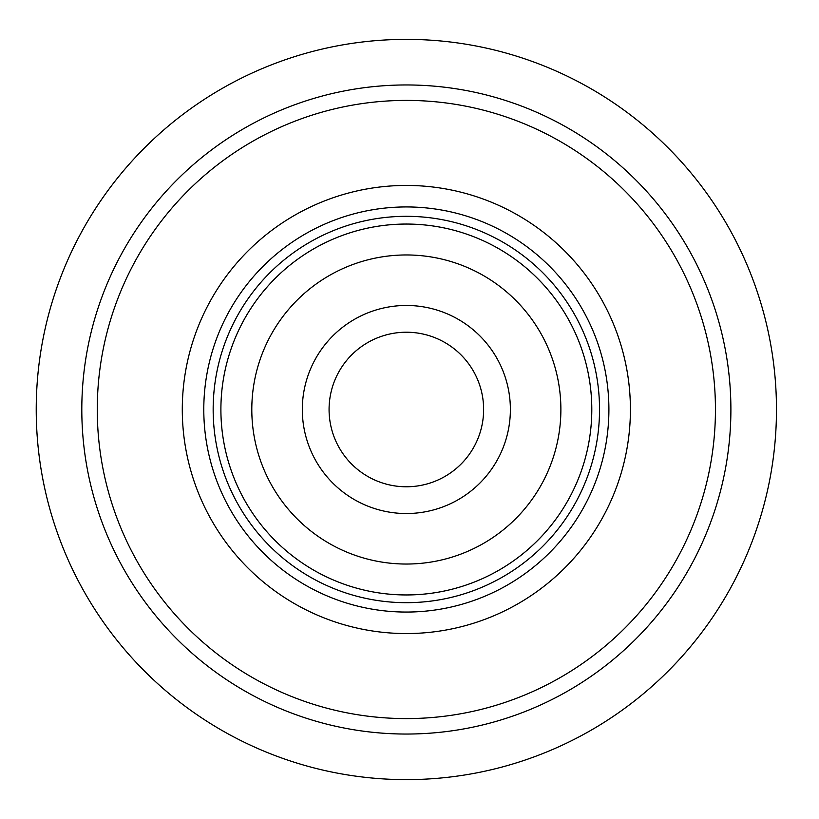 <?xml version="1.0" encoding="UTF-8"?>
<svg xmlns="http://www.w3.org/2000/svg" width="819" height="819" viewBox="0 0 819 819"><rect width="100%" height="100%" fill="white"/><g stroke="black" fill="none" stroke-linecap="round" stroke-linejoin="round"><path stroke-width="1.23" d="M182.289 409.5A224.058 224.058 0 0 1 518.376 215.458A224.058 224.058 0 0 1 518.376 603.542A224.058 224.058 0 0 1 182.289 409.5M97.266 409.5A309.08 309.08 0 0 0 560.892 677.18A309.08 309.08 0 0 0 560.892 141.82A309.08 309.08 0 0 0 97.266 409.5M81.808 409.5A324.539 324.539 0 0 1 568.621 128.44A324.539 324.539 0 0 1 568.621 690.56A324.539 324.539 0 0 1 81.808 409.5M302.313 409.5A104.044 104.044 0 0 1 458.364 319.4A104.044 104.044 0 0 1 458.364 499.6A104.044 104.044 0 0 1 302.313 409.5M251.802 409.5A154.545 154.545 0 0 0 483.619 543.335A154.545 154.545 0 0 0 483.619 275.665A154.545 154.545 0 0 0 251.802 409.5M220.895 409.5A185.452 185.452 0 0 1 406.347 224.048A185.452 185.452 0 0 1 591.799 409.5A185.452 185.452 0 0 0 313.626 248.894A185.452 185.452 0 0 0 313.626 570.106A185.452 185.452 0 0 0 591.799 409.5A185.452 185.452 0 0 1 406.347 594.952A185.452 185.452 0 0 1 220.895 409.5M599.528 409.5A193.182 193.182 0 0 0 309.756 242.199A193.182 193.182 0 0 0 309.756 576.801A193.182 193.182 0 0 0 599.528 409.5M483.619 409.5A77.273 77.273 0 0 0 406.347 332.227A77.273 77.273 0 0 0 329.074 409.5A77.273 77.273 0 0 0 406.347 486.773A77.273 77.273 0 0 0 483.619 409.5M329.074 409.5A77.273 77.273 0 0 0 444.983 476.423A77.273 77.273 0 0 0 444.983 342.577A77.273 77.273 0 0 0 329.074 409.5M776.473 409.5A370.127 370.127 0 0 1 221.284 730.036A370.127 370.127 0 0 1 221.284 88.964A370.127 370.127 0 0 1 776.473 409.5M203.788 409.5A202.559 202.559 0 0 1 507.626 234.08A202.559 202.559 0 0 1 507.626 584.92A202.559 202.559 0 0 1 203.788 409.5"/></g></svg>
